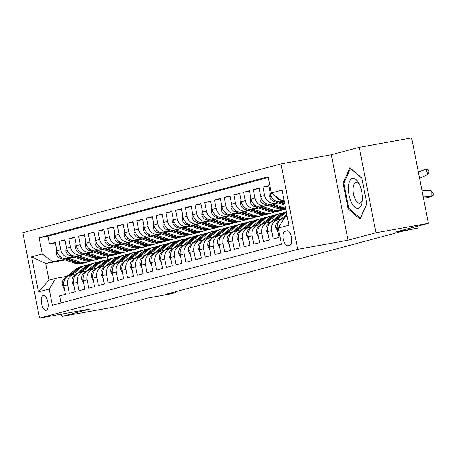 <?xml version="1.0" encoding="UTF-8"?>
<svg xmlns="http://www.w3.org/2000/svg" width="456" height="456" viewBox="0 0 456 456"><rect width="100%" height="100%" fill="white"/><g stroke="black" fill="none" stroke-linecap="round" stroke-linejoin="round"><path stroke-width="0.68" d="M46.193 310.274A7.535 3.203 -100.3 0 0 47.874 302.191A7.535 3.203 -100.3 0 0 43.405 295.477A7.535 3.203 -100.3 0 0 43.291 295.499A7.535 3.203 -100.3 0 0 41.61 303.588A7.535 3.203 -100.3 0 0 46.084 310.302A7.535 3.203 -100.3 0 0 46.193 310.274M280.999 163.898L22.8 232.691L39.558 318.117L297.757 249.324L280.999 163.898L331.307 154.795L348.065 240.226L375.972 232.788L359.214 147.362L331.307 154.795M359.214 147.362L411.614 137.883L428.378 223.309L395.13 232.167L418.192 227.994L417.821 226.125M61.509 314.144L61.965 316.453L114.365 306.973L147.613 298.116L170.669 293.943L175.526 292.649L175.355 291.8M375.972 232.788L428.378 223.309M61.018 302.926L59.639 295.904L65.464 294.354L63.811 285.929L67.693 284.892A9.416 8.516 -104.9 0 1 73.655 274.278A9.416 8.516 -104.9 0 1 74.265 274.141L76.819 273.68M67.693 284.892L69.346 293.322L75.172 291.766L73.519 283.341L77.4 282.304A9.416 8.516 -104.9 0 1 83.362 271.69A9.416 8.516 -104.9 0 1 83.972 271.554L86.526 271.092M77.4 282.304L79.053 290.734L84.879 289.184L83.226 280.753L87.107 279.722A9.416 8.516 -104.9 0 1 93.07 269.103A9.416 8.516 -104.9 0 1 93.679 268.966L96.227 268.504M87.107 279.722L88.76 288.146L94.586 286.596L92.933 278.171L96.814 277.134A9.416 8.516 -104.9 0 1 102.771 266.521A9.416 8.516 -104.9 0 1 103.387 266.384L105.934 265.922M96.814 277.134L98.467 285.559L104.293 284.008L102.64 275.584L106.522 274.546A9.416 8.516 -104.9 0 1 112.478 263.933A9.416 8.516 -104.9 0 1 113.094 263.796L115.642 263.334M106.522 274.546L108.175 282.976L114 281.426L112.341 272.996L116.229 271.964A9.416 8.516 -104.9 0 1 122.185 261.345A9.416 8.516 -104.9 0 1 122.801 261.208L125.349 260.746M116.229 271.964L117.882 280.389L123.701 278.838L122.048 270.408L125.936 269.376A9.416 8.516 -104.9 0 1 131.892 258.763A9.416 8.516 -104.9 0 1 132.508 258.626L135.056 258.164M125.936 269.376L127.589 277.801L133.409 276.25L131.755 267.826L135.637 266.788A9.416 8.516 -104.9 0 1 141.599 256.175A9.416 8.516 -104.9 0 1 142.215 256.038L144.763 255.577M135.637 266.788L137.296 275.219L143.116 273.663L141.463 265.238L145.344 264.201A9.416 8.516 -104.9 0 1 151.306 253.587A9.416 8.516 -104.9 0 1 151.916 253.45L154.47 252.989M145.344 264.201L146.997 272.631L152.823 271.081L151.17 262.65L155.051 261.619A9.416 8.516 -104.9 0 1 161.014 250.999A9.416 8.516 -104.9 0 1 161.623 250.863L164.177 250.401M155.051 261.619L156.704 270.043L162.53 268.493L160.877 260.068L164.758 259.031A9.416 8.516 -104.9 0 1 170.721 248.417A9.416 8.516 -104.9 0 1 171.331 248.281L173.884 247.819M164.758 259.031L166.411 267.461L172.237 265.905L170.584 257.48L174.466 256.443A9.416 8.516 -104.9 0 1 180.428 245.83A9.416 8.516 -104.9 0 1 181.038 245.693L183.591 245.231M174.466 256.443L176.119 264.873L181.944 263.323L180.291 254.893L184.173 253.861A9.416 8.516 -104.9 0 1 190.135 243.242A9.416 8.516 -104.9 0 1 190.745 243.105L193.298 242.643M184.173 253.861L185.826 262.285L191.651 260.735L189.998 252.305L193.88 251.273A9.416 8.516 -104.9 0 1 199.842 240.66A9.416 8.516 -104.9 0 1 200.452 240.523L203.005 240.061M193.88 251.273L195.533 259.698L201.358 258.147L199.705 249.723L203.587 248.685A9.416 8.516 -104.9 0 1 209.549 238.072A9.416 8.516 -104.9 0 1 210.159 237.935L212.707 237.473M203.587 248.685L205.24 257.116L211.065 255.559L209.412 247.135L213.294 246.097A9.416 8.516 -104.9 0 1 219.25 235.484A9.416 8.516 -104.9 0 1 219.866 235.347L222.414 234.886M213.294 246.097L214.947 254.528L220.772 252.977L219.119 244.547L223.001 243.515A9.416 8.516 -104.9 0 1 228.958 232.896A9.416 8.516 -104.9 0 1 229.573 232.76L232.121 232.298M223.001 243.515L224.654 251.94L230.48 250.39L228.821 241.965L232.708 240.928A9.416 8.516 -104.9 0 1 238.665 230.314A9.416 8.516 -104.9 0 1 239.28 230.177L241.828 229.716M232.708 240.928L234.361 249.358L240.181 247.802L238.528 239.377L242.415 238.34A9.416 8.516 -104.9 0 1 248.372 227.726A9.416 8.516 -104.9 0 1 248.987 227.59L251.535 227.128M242.415 238.34L244.068 246.77L249.888 245.22L248.235 236.789L252.117 235.758A9.416 8.516 -104.9 0 1 258.079 225.139A9.416 8.516 -104.9 0 1 258.695 225.002L261.242 224.54M252.117 235.758L253.775 244.182L259.595 242.632L257.942 234.202L261.824 233.17A9.416 8.516 -104.9 0 1 267.786 222.556A9.416 8.516 -104.9 0 1 268.396 222.42L270.95 221.958M261.824 233.17L263.477 241.594L269.302 240.044L267.649 231.619L271.531 230.582A9.416 8.516 -104.9 0 1 277.493 219.969A9.416 8.516 -104.9 0 1 278.103 219.832L280.657 219.37M271.531 230.582L273.184 239.012L279.009 237.456L277.356 229.032A9.416 8.516 -104.9 0 1 283.318 218.418L284.299 218.156M284.191 201.016L280.668 201.655A9.416 8.516 -104.9 0 1 270.471 193.937L268.818 185.512L262.992 187.063L268.915 185.991M278.183 202.937L270.961 204.242A9.416 8.516 75.1 0 1 260.764 196.525L259.111 188.094L253.285 189.65L259.207 188.579M268.476 205.519L261.254 206.83A9.416 8.516 75.1 0 1 251.056 199.107L249.403 190.682L243.578 192.232L249.5 191.161M258.769 208.107L251.547 209.412A9.416 8.516 75.1 0 1 241.349 201.695L239.696 193.27L233.877 194.82L239.793 193.749M249.061 210.695L241.84 212A9.416 8.516 75.1 0 1 231.642 204.282L229.989 195.852L224.17 197.408L230.086 196.336M239.354 213.283L232.132 214.588A9.416 8.516 75.1 0 1 221.941 206.87L220.282 198.44L214.462 199.99L220.379 198.924M229.647 215.865L222.425 217.17A9.416 8.516 75.1 0 1 212.234 209.452L210.581 201.028L204.755 202.578L210.672 201.506M219.94 218.452L212.724 219.758A9.416 8.516 75.1 0 1 202.527 212.04L200.874 203.615L195.048 205.166L200.965 204.094M210.233 221.04L203.017 222.346A9.416 8.516 75.1 0 1 192.82 214.628L191.167 206.197L185.341 207.754L191.258 206.682M200.526 223.622L193.31 224.933A9.416 8.516 75.1 0 1 183.112 217.21L181.459 208.785L175.634 210.336L181.551 209.264M190.825 226.21L183.603 227.515A9.416 8.516 75.1 0 1 173.405 219.798L171.752 211.373L165.927 212.923L171.844 211.852M181.117 228.798L173.896 230.103A9.416 8.516 75.1 0 1 163.698 222.385L162.045 213.955L156.22 215.511L162.136 214.44M171.41 231.386L164.189 232.691A9.416 8.516 75.1 0 1 153.991 224.973L152.338 216.543L146.513 218.093L152.435 217.027M161.703 233.968L154.481 235.273A9.416 8.516 75.1 0 1 144.284 227.555L142.631 219.131L136.806 220.681L142.728 219.61M151.996 236.556L144.774 237.861A9.416 8.516 75.1 0 1 134.577 230.143L132.924 221.719L127.099 223.269L133.021 222.197M142.289 239.143L135.067 240.449A9.416 8.516 75.1 0 1 124.87 232.731L123.217 224.301L117.397 225.851L123.314 224.785M132.582 241.726L125.36 243.037A9.416 8.516 75.1 0 1 115.163 235.313L113.51 226.888L107.69 228.439L113.607 227.367M122.875 244.313L115.653 245.619A9.416 8.516 75.1 0 1 105.456 237.901L103.803 229.476L97.983 231.027L103.9 229.955M113.168 246.901L105.946 248.206A9.416 8.516 75.1 0 1 95.754 240.489L94.101 232.058L88.276 233.614L94.192 232.543M103.461 249.489L96.244 250.794A9.416 8.516 75.1 0 1 86.047 243.076L84.394 234.646L78.569 236.197L84.485 235.131M93.754 252.071L86.537 253.376A9.416 8.516 75.1 0 1 76.34 245.659L74.687 237.234L68.862 238.784L74.778 237.713M84.046 254.659L76.83 255.964A9.416 8.516 75.1 0 1 66.633 248.246L64.98 239.822L59.155 241.372L65.071 240.301M418.192 227.994L402.853 231.186L165.043 294.547L175.526 292.649M287.075 230.793L284.937 231.363A7.296 3.107 -100.3 0 0 283.307 239.195A7.296 3.107 -100.3 0 0 287.639 245.698A7.296 3.107 -100.3 0 0 287.747 245.676L289.879 245.106A7.296 3.107 -100.3 0 0 291.509 237.274A7.296 3.107 -100.3 0 0 287.177 230.77A7.296 3.107 -100.3 0 0 287.075 230.793L287.286 230.753M65.117 259.994L45.697 263.505L48.963 280.132L55.757 278.32L49.185 289.07L52.354 305.235L281.432 244.199L278.257 228.04L284.835 217.284L287.257 216.634M49.185 289.07L38.503 291.914L31.618 256.819L42.3 253.975L39.125 237.815L268.202 176.78L271.371 192.945L282.053 190.101L288.939 225.196L278.257 228.04M73.701 257.03L71.005 257.515A9.416 8.516 -104.9 0 1 60.808 249.797L59.155 241.372M74.345 257.247L67.123 258.552L71.005 257.515M83.408 254.442L80.712 254.932A9.416 8.516 -104.9 0 1 70.515 247.215L68.862 238.784M93.115 251.855L90.419 252.345A9.416 8.516 -104.9 0 1 80.222 244.627L78.569 236.197M102.822 249.272L100.126 249.757A9.416 8.516 -104.9 0 1 89.929 242.039L88.276 233.614M112.529 246.685L109.833 247.175A9.416 8.516 -104.9 0 1 99.636 239.451L97.983 231.027M122.231 244.097L119.54 244.587A9.416 8.516 -104.9 0 1 109.343 236.869L107.69 228.439M131.938 241.515L129.242 241.999A9.416 8.516 -104.9 0 1 119.05 234.281L117.397 225.851M141.645 238.927L138.949 239.411A9.416 8.516 -104.9 0 1 128.752 231.694L127.099 223.269M151.352 236.339L148.656 236.829A9.416 8.516 -104.9 0 1 138.459 229.111L136.806 220.681M161.059 233.751L158.363 234.241A9.416 8.516 -104.9 0 1 148.166 226.524L146.513 218.093M170.766 231.169L168.07 231.654A9.416 8.516 -104.9 0 1 157.873 223.936L156.22 215.511M180.473 228.581L177.777 229.072A9.416 8.516 -104.9 0 1 167.58 221.348L165.927 212.923M190.18 225.994L187.484 226.484A9.416 8.516 -104.9 0 1 177.287 218.766L175.634 210.336M199.888 223.411L197.191 223.896A9.416 8.516 -104.9 0 1 186.994 216.178L185.341 207.754M209.595 220.824L206.899 221.308A9.416 8.516 -104.9 0 1 196.701 213.59L195.048 205.166M219.302 218.236L216.606 218.726A9.416 8.516 -104.9 0 1 206.408 211.008L204.755 202.578M229.009 215.648L226.313 216.138A9.416 8.516 -104.9 0 1 216.115 208.42L214.462 199.99M238.71 213.066L236.02 213.55A9.416 8.516 -104.9 0 1 225.823 205.833L224.17 197.408M248.417 210.478L245.721 210.968A9.416 8.516 -104.9 0 1 235.53 203.245L233.877 194.82M258.125 207.89L255.428 208.381A9.416 8.516 -104.9 0 1 245.237 200.663L243.578 192.232M267.832 205.308L265.135 205.793A9.416 8.516 -104.9 0 1 254.938 198.075L253.285 189.65M277.539 202.72L274.843 203.205A9.416 8.516 -104.9 0 1 264.645 195.487L262.992 187.063M284.128 200.686A9.416 8.516 -104.9 0 1 281.785 200.623M281.426 200.549A9.416 8.516 -104.9 0 1 275.561 196.114M268.345 177.498L47.931 236.225L49.447 243.954L55.364 242.888M67.123 258.552A9.416 8.516 75.1 0 1 56.926 250.834L55.273 242.404L49.447 243.954M281.768 222.3A9.416 8.516 -104.9 0 1 283.244 219.883M55.757 278.32L67.112 276.268M283.997 200.013L281.569 200.663L271.371 192.945M284.037 200.218L281.569 200.663M348.065 240.226L297.757 249.324M61.965 316.453L89.866 309.014L39.558 318.117M107.32 256.756L107.884 259.612M63.994 259.618L52.491 261.698L45.697 263.505L31.618 256.819M277.493 219.969L273.611 221A9.416 8.516 75.1 0 0 267.649 231.619M267.786 222.556L263.904 223.588A9.416 8.516 75.1 0 0 257.942 234.202M258.079 225.139L254.197 226.176A9.416 8.516 75.1 0 0 248.235 236.789M248.372 227.726L244.49 228.758A9.416 8.516 75.1 0 0 238.528 239.377M238.665 230.314L234.783 231.346A9.416 8.516 75.1 0 0 228.821 241.965M228.958 232.896L225.076 233.934A9.416 8.516 75.1 0 0 219.119 244.547M219.25 235.484L215.369 236.521A9.416 8.516 75.1 0 0 209.412 247.135M209.549 238.072L205.662 239.104A9.416 8.516 75.1 0 0 199.705 249.723M199.842 240.66L195.955 241.691A9.416 8.516 75.1 0 0 189.998 252.305M190.135 243.242L186.253 244.279A9.416 8.516 75.1 0 0 180.291 254.893M180.428 245.83L176.546 246.861A9.416 8.516 75.1 0 0 170.584 257.48M170.721 248.417L166.839 249.449A9.416 8.516 75.1 0 0 160.877 260.068M161.014 250.999L157.132 252.037A9.416 8.516 75.1 0 0 151.17 262.65M151.306 253.587L147.425 254.625A9.416 8.516 75.1 0 0 141.463 265.238M141.599 256.175L137.718 257.207A9.416 8.516 75.1 0 0 131.755 267.826M131.892 258.763L128.011 259.795A9.416 8.516 75.1 0 0 122.048 270.408M122.185 261.345L118.303 262.382A9.416 8.516 75.1 0 0 112.341 272.996M112.478 263.933L108.596 264.964A9.416 8.516 75.1 0 0 102.64 275.584M102.771 266.521L98.889 267.552A9.416 8.516 75.1 0 0 92.933 278.171M93.07 269.103L89.182 270.14A9.416 8.516 75.1 0 0 83.226 280.753M83.362 271.69L79.475 272.728A9.416 8.516 75.1 0 0 73.519 283.341M47.931 236.225L39.125 237.815M42.3 253.975L52.491 261.698M73.655 274.278L69.774 275.31A9.416 8.516 75.1 0 0 63.811 285.929M38.503 291.914L48.963 280.132M349.923 167.711L343.083 183.073L348.127 208.797L360.018 219.165L366.863 203.803L361.819 178.079L349.923 167.711M349.176 208.609L348.127 208.797M344.058 182.896L343.083 183.073M423.197 196.901L428.674 197.266L431.097 196.616L431.159 190.779L421.874 190.158M423.037 196.08L431.097 196.616L433.177 195.248L433.2 192.911L431.159 190.779M418.391 172.414L425.699 169.09L418.306 171.992M427.967 174.511L425.699 169.09L428.178 169.763L429.085 171.929L427.967 174.511L419.554 178.33M358.336 208.369A15.299 6.509 -100.3 0 0 362.189 201.153A15.299 6.509 -100.3 0 0 359.032 183.682A15.299 6.509 -100.3 0 0 352.448 178.353A15.299 6.509 -100.3 0 0 349.085 195.043A15.299 6.509 -100.3 0 0 358.336 208.369M359.733 185.182A10.477 4.457 -100.3 0 0 356.011 182.605A10.477 4.457 -100.3 0 0 355.857 182.639A10.477 4.457 -100.3 0 0 353.52 193.885A10.477 4.457 -100.3 0 0 359.738 203.222A10.477 4.457 -100.3 0 0 359.887 203.188A10.477 4.457 -100.3 0 0 362.326 199.5M366.823 203.604L360.286 218.287L348.76 208.244L343.87 183.318L350.504 168.435L361.87 178.347M277.921 231.91L275.806 227.618A6.236 5.643 -104.9 0 1 277.812 221.713L286.801 214.309M284.105 218.207L284.436 217.934M285.405 217.13L287.086 215.751M286.972 215.192L282.919 218.532M423.481 196.918L423.39 197.887M276.239 220.299L283.991 213.915A18.006 16.285 -104.9 0 1 286.402 212.285M268.214 234.498L266.099 230.206A6.236 5.643 -104.9 0 1 268.105 224.301L279.135 215.209A18.006 16.285 -104.9 0 1 284.8 212.285L286.322 211.88M274.398 220.795L282.144 214.405A18.006 16.285 -104.9 0 1 286.339 211.96M286.322 211.886A18.006 16.285 75.1 0 0 280.981 214.719L273.212 221.12M266.532 222.887L274.284 216.503A18.006 16.285 -104.9 0 1 279.944 213.579A18.006 16.285 -104.9 0 1 282.429 213.14M258.506 237.086L256.392 232.788A6.236 5.643 -104.9 0 1 258.398 226.883L269.428 217.797A18.006 16.285 -104.9 0 1 275.093 214.873L276.935 214.383A18.006 16.285 75.1 0 0 271.274 217.307L263.505 223.708M264.691 223.377L272.437 216.993A18.006 16.285 -104.9 0 1 278.103 214.069L279.944 213.579M277.522 214.24A18.006 16.285 75.1 0 0 276.935 214.383M256.831 225.475L264.577 219.091A18.006 16.285 -104.9 0 1 270.237 216.167A18.006 16.285 -104.9 0 1 272.722 215.728M248.799 239.668L246.685 235.376A6.236 5.643 -104.9 0 1 248.691 229.471L259.72 220.385A18.006 16.285 -104.9 0 1 265.386 217.461L267.227 216.965A18.006 16.285 75.1 0 0 261.567 219.889L253.798 226.29M254.984 225.965L262.73 219.581A18.006 16.285 -104.9 0 1 268.396 216.657L270.237 216.167M267.815 216.822A18.006 16.285 75.1 0 0 267.227 216.965M270.037 191.737L269.735 196.678A6.236 5.643 75.1 0 0 273.845 201.478L285.023 205.234M282.23 201.375L284.407 202.105M272.272 198.052A6.236 5.643 75.1 0 0 275.686 200.988L276.131 201.136M277.299 201.529L284.789 204.043M284.641 203.296L280.03 201.746M260.33 194.324L260.028 199.266A6.236 5.643 75.1 0 0 264.138 204.066L277.852 208.677A18.006 16.285 75.1 0 0 285.798 209.184M272.528 203.957L282.709 207.383A18.006 16.285 75.1 0 0 285.576 208.056M267.592 204.111L279.699 208.187A18.006 16.285 75.1 0 0 285.752 208.956M285.701 208.688A18.006 16.285 -104.9 0 1 280.862 207.873L270.322 204.328M262.565 200.634A6.236 5.643 75.1 0 0 265.979 203.57L266.424 203.718M250.629 196.912L250.321 201.848A6.236 5.643 75.1 0 0 254.431 206.648L268.145 211.259A18.006 16.285 75.1 0 0 276.889 211.578L278.736 211.088A18.006 16.285 75.1 0 0 279.311 210.923M262.821 206.545L273.001 209.971A18.006 16.285 75.1 0 0 281.745 210.284A18.006 16.285 75.1 0 0 284.116 209.429M257.885 206.699L269.992 210.769A18.006 16.285 75.1 0 0 278.736 211.088M281.745 210.284L279.898 210.78A18.006 16.285 -104.9 0 1 271.155 210.461L260.615 206.916M252.858 203.222A6.236 5.643 75.1 0 0 256.272 206.158L256.717 206.306M240.922 199.494L240.614 204.436A6.236 5.643 75.1 0 0 244.724 209.236L258.438 213.847A18.006 16.285 75.1 0 0 267.182 214.166L269.029 213.676A18.006 16.285 75.1 0 0 269.604 213.505M253.114 209.133L263.294 212.553A18.006 16.285 75.1 0 0 272.038 212.872A18.006 16.285 75.1 0 0 274.409 212.017M248.178 209.287L260.285 213.357A18.006 16.285 75.1 0 0 269.029 213.676M272.038 212.872L270.191 213.362A18.006 16.285 -104.9 0 1 261.448 213.049L250.908 209.504M243.151 205.81A6.236 5.643 75.1 0 0 246.565 208.745L247.01 208.894M247.123 228.057L254.87 221.673A18.006 16.285 -104.9 0 1 260.53 218.755A18.006 16.285 -104.9 0 1 263.015 218.316M239.098 242.256L236.977 237.964A6.236 5.643 -104.9 0 1 238.984 232.058L250.013 222.967A18.006 16.285 -104.9 0 1 255.679 220.043L257.52 219.553A18.006 16.285 75.1 0 0 251.86 222.477L244.091 228.878M245.277 228.553L253.023 222.169A18.006 16.285 -104.9 0 1 258.689 219.245L260.53 218.755M258.107 219.41A18.006 16.285 75.1 0 0 257.52 219.553M231.215 202.082L230.907 207.024A6.236 5.643 75.1 0 0 235.017 211.823L248.737 216.435A18.006 16.285 75.1 0 0 257.475 216.754L259.321 216.258A18.006 16.285 75.1 0 0 259.897 216.093M243.407 211.715L253.587 215.141A18.006 16.285 75.1 0 0 262.331 215.46A18.006 16.285 75.1 0 0 264.702 214.605M238.471 211.875L250.578 215.945A18.006 16.285 75.1 0 0 259.321 216.258M262.331 215.46L260.484 215.95A18.006 16.285 -104.9 0 1 251.74 215.631L241.201 212.091M233.444 208.392A6.236 5.643 75.1 0 0 236.858 211.327L237.302 211.481M237.416 230.645L245.163 224.261A18.006 16.285 -104.9 0 1 250.823 221.337A18.006 16.285 -104.9 0 1 253.308 220.898M229.391 244.843L227.27 240.546A6.236 5.643 -104.9 0 1 229.277 234.646L240.312 225.555A18.006 16.285 -104.9 0 1 245.972 222.631L247.813 222.14A18.006 16.285 75.1 0 0 242.153 225.064L234.384 231.466M235.57 231.135L243.316 224.751A18.006 16.285 -104.9 0 1 248.982 221.827L250.823 221.337M248.4 221.998A18.006 16.285 75.1 0 0 247.813 222.14M221.508 204.67L221.2 209.612A6.236 5.643 75.1 0 0 225.31 214.405L239.029 219.022A18.006 16.285 75.1 0 0 247.768 219.336L249.614 218.846A18.006 16.285 75.1 0 0 250.196 218.68M233.7 214.303L243.88 217.729A18.006 16.285 75.1 0 0 252.624 218.042A18.006 16.285 75.1 0 0 254.995 217.193M228.764 214.457L240.871 218.527A18.006 16.285 75.1 0 0 249.614 218.846M252.624 218.042L250.777 218.538A18.006 16.285 -104.9 0 1 242.039 218.219L231.5 214.673M223.736 210.98A6.236 5.643 75.1 0 0 227.156 213.915L227.595 214.063M227.709 233.233L235.456 226.849A18.006 16.285 -104.9 0 1 241.116 223.924A18.006 16.285 -104.9 0 1 243.601 223.486M219.439 247.494L217.563 243.133A6.236 5.643 -104.9 0 1 219.575 237.228L230.605 228.142A18.006 16.285 -104.9 0 1 236.265 225.218L238.112 224.728A18.006 16.285 75.1 0 0 232.446 227.647L224.677 234.053M225.862 233.723L233.614 227.339A18.006 16.285 -104.9 0 1 239.275 224.415L241.116 223.924M238.693 224.58A18.006 16.285 75.1 0 0 238.112 224.728M211.801 207.258L211.493 212.194A6.236 5.643 75.1 0 0 215.602 216.993L229.322 221.605A18.006 16.285 75.1 0 0 238.06 221.924L239.907 221.434A18.006 16.285 75.1 0 0 240.489 221.268M223.993 216.891L234.173 220.311A18.006 16.285 75.1 0 0 242.917 220.63A18.006 16.285 75.1 0 0 245.288 219.775M219.062 217.045L231.163 221.114A18.006 16.285 75.1 0 0 239.907 221.434M242.917 220.63L241.07 221.12A18.006 16.285 -104.9 0 1 232.332 220.807L221.793 217.261M214.029 213.568A6.236 5.643 75.1 0 0 217.449 216.503L217.888 216.651M218.002 235.82L225.748 229.431A18.006 16.285 -104.9 0 1 231.414 226.512A18.006 16.285 -104.9 0 1 233.894 226.073M209.977 250.013L207.856 245.721A6.236 5.643 -104.9 0 1 209.868 239.816L220.898 230.725A18.006 16.285 -104.9 0 1 226.558 227.806L228.405 227.31A18.006 16.285 75.1 0 0 222.739 230.234L214.97 236.635M216.155 236.311L223.907 229.927A18.006 16.285 -104.9 0 1 229.567 227.002L231.414 226.512M228.986 227.168A18.006 16.285 75.1 0 0 228.405 227.31M202.093 209.84L201.786 214.782A6.236 5.643 75.1 0 0 205.895 219.581L219.615 224.192A18.006 16.285 75.1 0 0 228.359 224.512L230.2 224.021A18.006 16.285 75.1 0 0 230.782 223.85M214.286 219.478L224.466 222.898A18.006 16.285 75.1 0 0 233.21 223.218A18.006 16.285 75.1 0 0 235.581 222.363M209.355 219.632L221.456 223.702A18.006 16.285 75.1 0 0 230.2 224.021M233.21 223.218L231.363 223.708A18.006 16.285 -104.9 0 1 222.625 223.389L212.086 219.849M204.322 216.155A6.236 5.643 75.1 0 0 207.742 219.091L208.181 219.239M208.295 238.402L216.041 232.018A18.006 16.285 -104.9 0 1 221.707 229.094A18.006 16.285 -104.9 0 1 224.187 228.655M200.269 252.601L198.149 248.309A6.236 5.643 -104.9 0 1 200.161 242.404L211.191 233.312A18.006 16.285 -104.9 0 1 216.851 230.388L218.698 229.898A18.006 16.285 75.1 0 0 213.032 232.822L205.263 239.223M206.448 238.898L214.2 232.509A18.006 16.285 -104.9 0 1 219.86 229.59L221.707 229.094M219.279 229.756A18.006 16.285 75.1 0 0 218.698 229.898M192.386 212.428L192.079 217.369A6.236 5.643 75.1 0 0 196.188 222.163L209.908 226.78A18.006 16.285 75.1 0 0 218.652 227.094L220.493 226.603A18.006 16.285 75.1 0 0 221.075 226.438M204.579 222.061L214.759 225.486A18.006 16.285 75.1 0 0 223.503 225.805A18.006 16.285 75.1 0 0 225.874 224.95M199.648 222.214L211.749 226.29A18.006 16.285 75.1 0 0 220.493 226.603M223.503 225.805L221.662 226.296A18.006 16.285 -104.9 0 1 212.918 225.976L202.379 222.431M194.615 218.737A6.236 5.643 75.1 0 0 198.035 221.673L198.474 221.821M198.588 240.99L206.334 234.606A18.006 16.285 -104.9 0 1 212 231.682A18.006 16.285 -104.9 0 1 214.48 231.243M190.562 255.189L188.442 250.891A6.236 5.643 -104.9 0 1 190.454 244.986L201.484 235.9A18.006 16.285 -104.9 0 1 207.144 232.976L208.99 232.486A18.006 16.285 75.1 0 0 203.325 235.41L195.561 241.811M196.747 241.48L204.493 235.096A18.006 16.285 -104.9 0 1 210.153 232.172L212 231.682M209.572 232.343A18.006 16.285 75.1 0 0 208.99 232.486M182.679 215.015L182.371 219.952A6.236 5.643 75.1 0 0 186.481 224.751L200.201 229.362A18.006 16.285 75.1 0 0 208.945 229.681L210.786 229.191A18.006 16.285 75.1 0 0 211.367 229.026M194.872 224.648L205.052 228.074A18.006 16.285 75.1 0 0 213.796 228.388A18.006 16.285 75.1 0 0 216.167 227.533M189.941 224.802L202.048 228.872A18.006 16.285 75.1 0 0 210.786 229.191M213.796 228.388L211.954 228.883A18.006 16.285 -104.9 0 1 203.211 228.564L192.671 225.019M184.908 221.325A6.236 5.643 75.1 0 0 188.328 224.261L188.767 224.409M188.881 243.578L196.627 237.194A18.006 16.285 -104.9 0 1 202.293 234.27A18.006 16.285 -104.9 0 1 204.772 233.831M180.61 257.839L178.735 253.479A6.236 5.643 -104.9 0 1 180.747 247.574L191.776 238.482A18.006 16.285 -104.9 0 1 197.437 235.564L199.283 235.068A18.006 16.285 75.1 0 0 193.623 237.992L185.854 244.393M187.04 244.068L194.786 237.684A18.006 16.285 -104.9 0 1 200.446 234.76L202.293 234.27M199.87 234.925A18.006 16.285 75.1 0 0 199.283 235.068M172.972 217.597L172.67 222.539A6.236 5.643 75.1 0 0 176.774 227.339L190.494 231.95A18.006 16.285 75.1 0 0 199.238 232.269L201.079 231.779A18.006 16.285 75.1 0 0 201.66 231.608M185.165 227.236L195.35 230.656A18.006 16.285 75.1 0 0 204.088 230.975A18.006 16.285 75.1 0 0 206.46 230.12M180.234 227.39L192.341 231.46A18.006 16.285 75.1 0 0 201.079 231.779M204.088 230.975L202.247 231.466A18.006 16.285 -104.9 0 1 193.504 231.152L182.964 227.607M175.201 223.913A6.236 5.643 75.1 0 0 178.621 226.849L179.065 226.997M179.174 246.16L186.92 239.776A18.006 16.285 -104.9 0 1 192.586 236.858A18.006 16.285 -104.9 0 1 195.065 236.419M171.148 260.359L169.028 256.067A6.236 5.643 -104.9 0 1 171.04 250.162L182.069 241.07A18.006 16.285 -104.9 0 1 187.73 238.146L189.576 237.656A18.006 16.285 75.1 0 0 183.916 240.58L176.147 246.981M177.333 246.656L185.079 240.272A18.006 16.285 -104.9 0 1 190.739 237.348L192.586 236.858M190.163 237.513A18.006 16.285 75.1 0 0 189.576 237.656M163.265 220.185L162.963 225.127A6.236 5.643 75.1 0 0 167.067 229.927L180.787 234.538A18.006 16.285 75.1 0 0 189.531 234.857L191.372 234.361A18.006 16.285 75.1 0 0 191.953 234.196M175.457 229.818L185.643 233.244A18.006 16.285 75.1 0 0 194.381 233.563A18.006 16.285 75.1 0 0 196.753 232.708M170.527 229.978L182.634 234.048A18.006 16.285 75.1 0 0 191.372 234.361M194.381 233.563L192.54 234.053A18.006 16.285 -104.9 0 1 183.796 233.734L173.257 230.189M165.494 226.495A6.236 5.643 75.1 0 0 168.914 229.431L169.358 229.585M169.467 248.748L177.219 242.364A18.006 16.285 -104.9 0 1 182.879 239.44A18.006 16.285 -104.9 0 1 185.358 239.001M161.441 262.947L159.326 258.649A6.236 5.643 -104.9 0 1 161.333 252.749L172.362 243.658A18.006 16.285 -104.9 0 1 178.022 240.734L179.869 240.244A18.006 16.285 75.1 0 0 174.209 243.168L166.44 249.569M167.626 249.238L175.372 242.854A18.006 16.285 -104.9 0 1 181.032 239.93L182.879 239.44M180.456 240.101A18.006 16.285 75.1 0 0 179.869 240.244M153.558 222.773L153.256 227.715A6.236 5.643 75.1 0 0 157.366 232.509L171.08 237.126A18.006 16.285 75.1 0 0 179.824 237.439L181.67 236.949A18.006 16.285 75.1 0 0 182.246 236.784M165.75 232.406L175.936 235.832A18.006 16.285 75.1 0 0 184.674 236.145A18.006 16.285 75.1 0 0 187.045 235.296M160.82 232.56L172.927 236.63A18.006 16.285 75.1 0 0 181.67 236.949M184.674 236.145L182.833 236.641A18.006 16.285 -104.9 0 1 174.089 236.322L163.55 232.777M155.792 229.083A6.236 5.643 75.1 0 0 159.207 232.018L159.651 232.167M159.76 251.336L167.512 244.952A18.006 16.285 -104.9 0 1 173.172 242.028A18.006 16.285 -104.9 0 1 175.651 241.589M151.734 265.534L149.619 261.237A6.236 5.643 -104.9 0 1 151.626 255.331L162.655 246.246A18.006 16.285 -104.9 0 1 168.321 243.322L170.162 242.831A18.006 16.285 75.1 0 0 164.502 245.75L156.733 252.157M157.918 251.826L165.665 245.442A18.006 16.285 -104.9 0 1 171.325 242.518L173.172 242.028M170.749 242.683A18.006 16.285 75.1 0 0 170.162 242.831M143.851 225.361L143.549 230.297A6.236 5.643 75.1 0 0 147.659 235.096L161.373 239.708A18.006 16.285 75.1 0 0 170.116 240.027L171.963 239.537A18.006 16.285 75.1 0 0 172.539 239.371M156.049 234.994L166.229 238.414A18.006 16.285 75.1 0 0 174.973 238.733A18.006 16.285 75.1 0 0 177.344 237.878M151.113 235.148L163.22 239.218A18.006 16.285 75.1 0 0 171.963 239.537M174.973 238.733L173.126 239.223A18.006 16.285 -104.9 0 1 164.382 238.91L153.843 235.364M146.085 231.671A6.236 5.643 75.1 0 0 149.5 234.606L149.944 234.754M150.052 253.924L157.804 247.534A18.006 16.285 -104.9 0 1 163.465 244.615A18.006 16.285 -104.9 0 1 165.95 244.177M142.027 268.117L139.912 263.825A6.236 5.643 -104.9 0 1 141.919 257.919L152.948 248.828A18.006 16.285 -104.9 0 1 158.614 245.909L160.455 245.413A18.006 16.285 75.1 0 0 154.795 248.338L147.026 254.739M148.211 254.414L155.958 248.03A18.006 16.285 -104.9 0 1 161.623 245.106L163.465 244.615M161.042 245.271A18.006 16.285 75.1 0 0 160.455 245.413M134.149 227.943L133.842 232.885A6.236 5.643 75.1 0 0 137.951 237.684L151.666 242.296A18.006 16.285 75.1 0 0 160.409 242.615L162.256 242.125A18.006 16.285 75.1 0 0 162.832 241.954M146.342 237.582L156.522 241.002A18.006 16.285 75.1 0 0 165.266 241.321A18.006 16.285 75.1 0 0 167.637 240.466M141.406 237.736L153.512 241.805A18.006 16.285 75.1 0 0 162.256 242.125M165.266 241.321L163.419 241.811A18.006 16.285 -104.9 0 1 154.675 241.492L144.136 237.952M136.378 234.259A6.236 5.643 75.1 0 0 139.792 237.194L140.237 237.342M140.351 256.506L148.097 250.122A18.006 16.285 -104.9 0 1 153.757 247.198A18.006 16.285 -104.9 0 1 156.243 246.759M132.32 270.704L130.205 266.412A6.236 5.643 -104.9 0 1 132.211 260.507L143.241 251.416A18.006 16.285 -104.9 0 1 148.907 248.491L150.748 248.001A18.006 16.285 75.1 0 0 145.088 250.925L137.319 257.326M138.504 257.002L146.251 250.612A18.006 16.285 -104.9 0 1 151.916 247.693L153.757 247.198M151.335 247.859A18.006 16.285 75.1 0 0 150.748 248.001M124.442 230.531L124.135 235.473A6.236 5.643 75.1 0 0 128.244 240.266L141.958 244.883A18.006 16.285 75.1 0 0 150.702 245.197L152.549 244.707A18.006 16.285 75.1 0 0 153.125 244.541M136.635 240.164L146.815 243.589A18.006 16.285 75.1 0 0 155.559 243.909A18.006 16.285 75.1 0 0 157.93 243.054M131.698 240.318L143.805 244.393A18.006 16.285 75.1 0 0 152.549 244.707M155.559 243.909L153.712 244.399A18.006 16.285 -104.9 0 1 144.968 244.08L134.429 240.534M126.671 236.841A6.236 5.643 75.1 0 0 130.085 239.776L130.53 239.924M130.644 259.094L138.39 252.709A18.006 16.285 -104.9 0 1 144.05 249.785A18.006 16.285 -104.9 0 1 146.536 249.346M122.618 273.292L120.498 268.994A6.236 5.643 -104.9 0 1 122.504 263.089L133.534 254.003A18.006 16.285 -104.9 0 1 139.2 251.079L141.041 250.589A18.006 16.285 75.1 0 0 135.381 253.513L127.612 259.914M128.797 259.584L136.543 253.2A18.006 16.285 -104.9 0 1 142.209 250.276L144.05 249.785M141.628 250.447A18.006 16.285 75.1 0 0 141.041 250.589M114.735 233.119L114.427 238.055A6.236 5.643 75.1 0 0 118.537 242.854L132.257 247.465A18.006 16.285 75.1 0 0 140.995 247.785L142.842 247.294A18.006 16.285 75.1 0 0 143.418 247.129M126.928 242.752L137.108 246.177A18.006 16.285 75.1 0 0 145.852 246.491A18.006 16.285 75.1 0 0 148.223 245.636M121.991 242.905L134.098 246.975A18.006 16.285 75.1 0 0 142.842 247.294M145.852 246.491L144.005 246.987A18.006 16.285 -104.9 0 1 135.261 246.667L124.722 243.122M116.964 239.428A6.236 5.643 75.1 0 0 120.378 242.364L120.823 242.512M120.937 261.681L128.683 255.297A18.006 16.285 -104.9 0 1 134.343 252.373A18.006 16.285 -104.9 0 1 136.828 251.934M112.911 275.874L110.791 271.582A6.236 5.643 -104.9 0 1 112.797 265.677L123.832 256.585A18.006 16.285 -104.9 0 1 129.493 253.667L131.334 253.171A18.006 16.285 75.1 0 0 125.674 256.095L117.904 262.496M119.09 262.171L126.836 255.787A18.006 16.285 -104.9 0 1 132.502 252.863L134.343 252.373M131.921 253.029A18.006 16.285 75.1 0 0 131.334 253.171M105.028 235.701L104.72 240.643A6.236 5.643 75.1 0 0 108.83 245.442L122.55 250.053A18.006 16.285 75.1 0 0 131.288 250.372L133.135 249.882A18.006 16.285 75.1 0 0 133.716 249.711M117.22 245.339L127.401 248.759A18.006 16.285 75.1 0 0 136.144 249.079A18.006 16.285 75.1 0 0 138.516 248.224M112.284 245.493L124.391 249.563A18.006 16.285 75.1 0 0 133.135 249.882M136.144 249.079L134.298 249.569A18.006 16.285 -104.9 0 1 125.56 249.255L115.02 245.71M107.257 242.016A6.236 5.643 75.1 0 0 110.677 244.952L111.116 245.1M111.23 264.263L118.976 257.879A18.006 16.285 -104.9 0 1 124.636 254.961A18.006 16.285 -104.9 0 1 127.121 254.522M102.959 278.525L101.084 274.17A6.236 5.643 -104.9 0 1 103.096 268.265L114.125 259.173A18.006 16.285 -104.9 0 1 119.785 256.249L121.632 255.759A18.006 16.285 75.1 0 0 115.966 258.683L108.197 265.084M109.383 264.759L117.135 258.375A18.006 16.285 -104.9 0 1 122.795 255.451L124.636 254.961M122.214 255.616A18.006 16.285 75.1 0 0 121.632 255.759M95.321 238.288L95.013 243.23A6.236 5.643 75.1 0 0 99.123 248.03L112.843 252.641A18.006 16.285 75.1 0 0 121.581 252.96L123.428 252.464A18.006 16.285 75.1 0 0 124.009 252.299M107.513 247.921L117.694 251.347A18.006 16.285 75.1 0 0 126.437 251.666A18.006 16.285 75.1 0 0 128.809 250.811M102.583 248.081L114.684 252.151A18.006 16.285 75.1 0 0 123.428 252.464M126.437 251.666L124.591 252.157A18.006 16.285 -104.9 0 1 115.852 251.837L105.313 248.292M97.55 244.598A6.236 5.643 75.1 0 0 100.97 247.534L101.409 247.688M101.523 266.851L109.269 260.467A18.006 16.285 -104.9 0 1 114.929 257.543A18.006 16.285 -104.9 0 1 117.414 257.104M93.497 281.05L91.377 276.752A6.236 5.643 -104.9 0 1 93.389 270.853L104.418 261.761A18.006 16.285 -104.9 0 1 110.078 258.837L111.925 258.347A18.006 16.285 75.1 0 0 106.259 261.271L98.49 267.672M99.676 267.341L107.428 260.957A18.006 16.285 -104.9 0 1 113.088 258.033L114.929 257.543M112.507 258.204A18.006 16.285 75.1 0 0 111.925 258.347M85.614 240.876L85.306 245.818A6.236 5.643 75.1 0 0 89.416 250.612L103.136 255.229A18.006 16.285 75.1 0 0 111.88 255.542L113.721 255.052A18.006 16.285 75.1 0 0 114.302 254.887M97.806 250.509L107.986 253.935A18.006 16.285 75.1 0 0 116.73 254.248A18.006 16.285 75.1 0 0 119.101 253.399M92.876 250.663L104.977 254.733A18.006 16.285 75.1 0 0 113.721 255.052M116.73 254.248L114.883 254.744A18.006 16.285 -104.9 0 1 106.145 254.425L95.606 250.88M87.843 247.186A6.236 5.643 75.1 0 0 91.263 250.122L91.702 250.27M91.816 269.439L99.562 263.055A18.006 16.285 -104.9 0 1 105.228 260.131A18.006 16.285 -104.9 0 1 107.707 259.692M83.79 283.638L81.67 279.34A6.236 5.643 -104.9 0 1 83.682 273.435L94.711 264.349A18.006 16.285 -104.9 0 1 100.371 261.425L102.218 260.935A18.006 16.285 75.1 0 0 96.552 263.853L88.783 270.26M89.969 269.929L97.721 263.545A18.006 16.285 -104.9 0 1 103.381 260.621L105.228 260.131M102.799 260.786A18.006 16.285 75.1 0 0 102.218 260.935M75.907 243.464L75.599 248.4A6.236 5.643 75.1 0 0 79.709 253.2L93.429 257.811A18.006 16.285 75.1 0 0 102.172 258.13L104.014 257.64A18.006 16.285 75.1 0 0 104.595 257.469M88.099 253.097L98.279 256.517A18.006 16.285 75.1 0 0 107.023 256.836A18.006 16.285 75.1 0 0 109.394 255.981M83.169 253.251L95.27 257.321A18.006 16.285 75.1 0 0 104.014 257.64M107.023 256.836L105.182 257.326A18.006 16.285 -104.9 0 1 96.438 257.013L85.899 253.468M78.136 249.774A6.236 5.643 75.1 0 0 81.556 252.709L81.994 252.858M82.109 272.027L89.855 265.637A18.006 16.285 -104.9 0 1 95.521 262.719A18.006 16.285 -104.9 0 1 98 262.28M74.083 286.22L71.962 281.928A6.236 5.643 -104.9 0 1 73.975 276.022L85.004 266.931A18.006 16.285 -104.9 0 1 90.664 264.013L92.511 263.517A18.006 16.285 75.1 0 0 86.845 266.441L79.082 272.842M80.267 272.517L88.014 266.133A18.006 16.285 -104.9 0 1 93.674 263.209L95.521 262.719M93.092 263.374A18.006 16.285 75.1 0 0 92.511 263.517M66.2 246.046L65.892 250.988A6.236 5.643 75.1 0 0 70.002 255.787L83.722 260.399A18.006 16.285 75.1 0 0 92.465 260.718L94.306 260.228A18.006 16.285 75.1 0 0 94.888 260.057M78.392 255.685L88.572 259.105A18.006 16.285 75.1 0 0 97.316 259.424A18.006 16.285 75.1 0 0 99.687 258.569M73.462 255.839L85.568 259.909A18.006 16.285 75.1 0 0 94.306 260.228M97.316 259.424L95.475 259.914A18.006 16.285 -104.9 0 1 86.731 259.595L76.192 256.055M68.428 252.356A6.236 5.643 75.1 0 0 71.848 255.297L72.287 255.445M72.401 274.609L80.148 268.225A18.006 16.285 -104.9 0 1 85.814 265.301A18.006 16.285 -104.9 0 1 88.293 264.862M64.131 288.87L62.255 284.515A6.236 5.643 -104.9 0 1 64.267 278.61L75.297 269.519A18.006 16.285 -104.9 0 1 80.957 266.595L82.804 266.104A18.006 16.285 75.1 0 0 77.144 269.029L69.375 275.43M70.56 275.105L78.307 268.715A18.006 16.285 -104.9 0 1 83.967 265.797L85.814 265.301M83.391 265.962A18.006 16.285 75.1 0 0 82.804 266.104M56.493 248.634L56.191 253.576A6.236 5.643 75.1 0 0 60.295 258.37L74.014 262.987A18.006 16.285 75.1 0 0 82.758 263.3L84.599 262.81A18.006 16.285 75.1 0 0 85.181 262.645M68.685 258.267L78.871 261.693A18.006 16.285 75.1 0 0 87.609 262.012A18.006 16.285 75.1 0 0 89.98 261.157M63.754 258.421L75.861 262.496A18.006 16.285 75.1 0 0 84.599 262.81M87.609 262.012L85.768 262.502A18.006 16.285 -104.9 0 1 77.024 262.183L66.485 258.637M58.721 254.944A6.236 5.643 75.1 0 0 62.141 257.879L62.586 258.028M76.83 255.964L80.712 254.932M86.537 253.376L90.419 252.345M96.244 250.794L100.126 249.757M105.946 248.206L109.833 247.175M115.653 245.619L119.54 244.587M125.36 243.037L129.242 241.999M135.067 240.449L138.949 239.411M144.774 237.861L148.656 236.829M154.481 235.273L158.363 234.241M164.189 232.691L168.07 231.654M173.896 230.103L177.777 229.072M183.603 227.515L187.484 226.484M193.31 224.933L197.191 223.896M203.017 222.346L206.899 221.308M212.724 219.758L216.606 218.726M222.425 217.17L226.313 216.138M232.132 214.588L236.02 213.55M241.84 212L245.721 210.968M251.547 209.412L255.428 208.381M261.254 206.83L265.135 205.793M270.961 204.242L274.843 203.205M280.668 201.655L284.139 200.731M270.471 193.937L272.112 193.498M56.926 250.834L60.808 249.797M66.633 248.246L70.515 247.215M76.34 245.659L80.222 244.627M86.047 243.076L89.929 242.039M95.754 240.489L99.636 239.451M105.456 237.901L109.343 236.869M115.163 235.313L119.05 234.281M124.87 232.731L128.752 231.694M134.577 230.143L138.459 229.111M144.284 227.555L148.166 226.524M153.991 224.973L157.873 223.936M163.698 222.385L167.58 221.348M173.405 219.798L177.287 218.766M183.112 217.21L186.994 216.178M192.82 214.628L196.701 213.59M202.527 212.04L206.408 211.008M212.234 209.452L216.115 208.42M221.941 206.87L225.823 205.833M231.642 204.282L235.53 203.245M241.349 201.695L245.237 200.663M251.056 199.107L254.938 198.075M260.764 196.525L264.645 195.487M277.356 229.032L278.399 228.752M287.896 230.827L284.937 231.363M275.851 227.726L277.168 227.373M277.812 221.713L278.969 221.405M266.144 230.314L267.461 229.961M282.144 214.405L283.991 213.915M279.135 215.209L280.981 214.719M268.105 224.301L269.262 223.993M256.437 232.896L257.754 232.549M272.437 216.993L274.284 216.503M269.428 217.797L271.274 217.307M258.398 226.883L259.561 226.575M246.73 235.484L248.047 235.136M262.73 219.581L264.577 219.091M259.72 220.385L261.567 219.889M248.691 229.471L249.854 229.163M271.177 196.171L269.735 196.559M275.686 200.988L273.845 201.478M261.47 198.759L260.028 199.141M279.699 208.187L277.852 208.677M282.709 207.383L280.862 207.873M265.979 203.57L264.138 204.066M251.763 201.347L250.321 201.729M269.992 210.769L268.145 211.259M273.001 209.971L271.155 210.461M256.272 206.158L254.431 206.648M242.062 203.929L240.614 204.316M260.285 213.357L258.438 213.847M263.294 212.553L261.448 213.049M246.565 208.745L244.724 209.236M237.023 238.072L238.34 237.718M253.023 222.169L254.87 221.673M250.013 222.967L251.86 222.477M238.984 232.058L240.147 231.751M232.355 206.517L230.907 206.904M250.578 215.945L248.737 216.435M253.587 215.141L251.74 215.631M236.858 211.327L235.017 211.823M227.316 240.66L228.633 240.306M243.316 224.751L245.163 224.261M240.312 225.555L242.153 225.064M229.277 234.646L230.44 234.333M222.648 209.105L221.2 209.486M240.871 218.527L239.029 219.022M243.88 217.729L242.039 218.219M227.156 213.915L225.31 214.405M217.609 243.242L218.926 242.894M233.614 227.339L235.456 226.849M230.605 228.142L232.446 227.647M219.575 237.228L220.732 236.92M212.941 211.687L211.493 212.074M231.163 221.114L229.322 221.605M234.173 220.311L232.332 220.807M217.449 216.503L215.602 216.993M207.902 245.83L209.224 245.476M223.907 229.927L225.748 229.431M220.898 230.725L222.739 230.234M209.868 239.816L211.025 239.508M203.233 214.274L201.786 214.662M221.456 223.702L219.615 224.192M224.466 222.898L222.625 223.389M207.742 219.091L205.895 219.581M198.195 248.417L199.517 248.064M214.2 232.509L216.041 232.018M211.191 233.312L213.032 232.822M200.161 242.404L201.318 242.096M193.526 216.862L192.079 217.244M211.749 226.29L209.908 226.78M214.759 225.486L212.918 225.976M198.035 221.673L196.188 222.163M188.488 250.999L189.81 250.652M204.493 235.096L206.334 234.606M201.484 235.9L203.325 235.41M190.454 244.986L191.611 244.678M183.819 219.45L182.377 219.832M202.048 228.872L200.201 229.362M205.052 228.074L203.211 228.564M188.328 224.261L186.481 224.751M178.78 253.587L180.103 253.24M194.786 237.684L196.627 237.194M191.776 238.482L193.623 237.992M180.747 247.574L181.904 247.266M174.112 222.032L172.67 222.42M192.341 231.46L190.494 231.95M195.35 230.656L193.504 231.152M178.621 226.849L176.774 227.339M169.079 256.175L170.396 255.822M185.079 240.272L186.92 239.776M182.069 241.07L183.916 240.58M171.04 250.162L172.197 249.854M164.405 224.62L162.963 225.007M182.634 234.048L180.787 234.538M185.643 233.244L183.796 233.734M168.914 229.431L167.067 229.927M159.372 258.763L160.689 258.409M175.372 242.854L177.219 242.364M172.362 243.658L174.209 243.168M161.333 252.749L162.49 252.436M154.698 227.208L153.256 227.59M172.927 236.63L171.08 237.126M175.936 235.832L174.089 236.322M159.207 232.018L157.366 232.509M149.665 261.345L150.982 260.997M165.665 245.442L167.512 244.952M162.655 246.246L164.502 245.75M151.626 255.331L152.783 255.024M144.991 229.79L143.549 230.177M163.22 239.218L161.373 239.708M166.229 238.414L164.382 238.91M149.5 234.606L147.659 235.096M139.958 263.933L141.274 263.579M155.958 248.03L157.804 247.534M152.948 248.828L154.795 248.338M141.919 257.919L143.081 257.611M135.284 232.378L133.842 232.765M153.512 241.805L151.666 242.296M156.522 241.002L154.675 241.492M139.792 237.194L137.951 237.684M130.251 266.521L131.567 266.167M146.251 250.612L148.097 250.122M143.241 251.416L145.088 250.925M132.211 260.507L133.374 260.199M125.582 234.965L124.135 235.347M143.805 244.393L141.958 244.883M146.815 243.589L144.968 244.08M130.085 239.776L128.244 240.266M120.544 269.103L121.86 268.755M136.543 253.2L138.39 252.709M133.534 254.003L135.381 253.513M122.504 263.089L123.667 262.781M115.875 237.553L114.427 237.935M134.098 246.975L132.257 247.465M137.108 246.177L135.261 246.667M120.378 242.364L118.537 242.854M110.836 271.69L112.153 271.343M126.836 255.787L128.683 255.297M123.832 256.585L125.674 256.095M112.797 265.677L113.96 265.369M106.168 240.135L104.72 240.523M124.391 249.563L122.55 250.053M127.401 248.759L125.56 249.255M110.677 244.952L108.83 245.442M101.129 274.278L102.446 273.925M117.135 258.375L118.976 257.879M114.125 259.173L115.966 258.683M103.096 268.265L104.253 267.957M96.461 242.723L95.013 243.111M114.684 252.151L112.843 252.641M117.694 251.347L115.852 251.837M100.97 247.534L99.123 248.03M91.422 276.866L92.745 276.513M107.428 260.957L109.269 260.467M104.418 261.761L106.259 261.271M93.389 270.853L94.546 270.539M86.754 245.311L85.306 245.693M104.977 254.733L103.136 255.229M107.986 253.935L106.145 254.425M91.263 250.122L89.416 250.612M81.715 279.448L83.038 279.1M97.721 263.545L99.562 263.055M94.711 264.349L96.552 263.853M83.682 273.435L84.839 273.127M77.047 247.893L75.599 248.281M95.27 257.321L93.429 257.811M98.279 256.517L96.438 257.013M81.556 252.709L79.709 253.2M72.008 282.036L73.331 281.683M88.014 266.133L89.855 265.637M85.004 266.931L86.845 266.441M73.975 276.022L75.132 275.715M67.34 250.481L65.898 250.868M85.568 259.909L83.722 260.399M88.572 259.105L86.731 259.595M71.848 255.297L70.002 255.787M62.301 284.624L63.623 284.27M78.307 268.715L80.148 268.225M75.297 269.519L77.144 269.029M64.267 278.61L65.425 278.302M57.633 253.069L56.191 253.45M75.861 262.496L74.014 262.987M78.871 261.693L77.024 262.183M62.141 257.879L60.295 258.37"/></g></svg>
